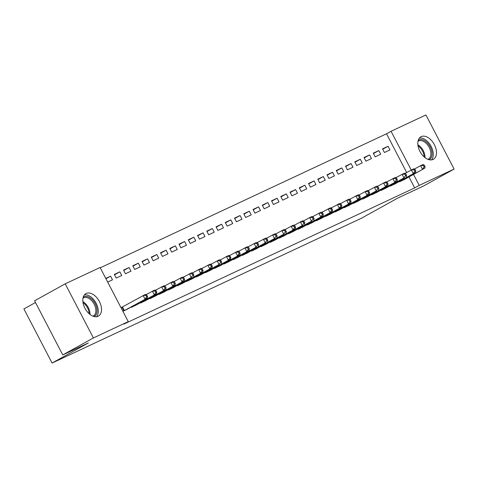 <?xml version="1.0" encoding="UTF-8"?>
<svg xmlns="http://www.w3.org/2000/svg" width="478" height="478" viewBox="0 0 478 478"><rect width="100%" height="100%" fill="white"/><g stroke="black" fill="none" stroke-linecap="round" stroke-linejoin="round"><path stroke-width="0.72" d="M433.098 159.443A12.87 7.953 -119 0 1 420.072 151.651A12.87 7.953 -119 0 1 420.921 136.774A12.87 7.953 -119 0 1 421.22 136.624A12.87 7.953 -119 0 1 434.245 144.416A12.87 7.953 -119 0 1 433.397 159.288A12.87 7.953 -119 0 1 433.098 159.443M98.098 316.275A12.87 7.953 -119 0 1 85.072 308.483A12.87 7.953 -119 0 1 85.921 293.611A12.87 7.953 -119 0 1 86.219 293.456A12.87 7.953 -119 0 1 99.245 301.248A12.87 7.953 -119 0 1 98.396 316.125A12.87 7.953 -119 0 1 98.098 316.275M406.67 172.504L386.523 133.792L100.249 267.817M386.523 133.792L391.058 131.277L425.928 114.953L454.1 169.075L419.23 185.398L413.518 174.422M35.474 302.514L23.9 308.925L52.072 363.047L361.547 218.165L397.851 198.041L423.466 186.05L454.1 169.075M52.072 363.047L88.376 342.929L62.755 354.921L34.583 300.799L65.217 283.824L100.081 267.501L128.259 321.622L93.389 337.946L65.217 283.824M373.264 153.187L375.17 156.844L380.715 154.245L378.815 150.588L373.264 153.187M390.215 185.745L390.395 186.097L395.892 183.391M354.766 161.845L356.672 165.502L362.222 162.908L360.316 159.252L354.766 161.845M371.717 194.403L371.902 194.761L377.393 192.054M336.267 170.509L338.173 174.165L343.724 171.566L341.818 167.909L336.267 170.509M353.218 203.066L353.403 203.419L358.894 200.712M317.768 179.166L319.674 182.823L325.225 180.224L323.319 176.567L317.768 179.166M334.72 211.724L334.905 212.077L340.396 209.37M299.276 187.83L301.176 191.487L306.727 188.888L304.821 185.231L299.276 187.83M316.221 220.382L316.406 220.74L321.897 218.034M280.777 196.488L282.677 200.145L288.228 197.545L286.322 193.889L280.777 196.488M297.722 229.046L297.908 229.398L303.399 226.691M262.279 205.146L264.179 208.802L269.729 206.209L267.823 202.553L262.279 205.146M279.224 237.703L279.409 238.062L284.9 235.355M243.78 213.809L245.68 217.466L251.231 214.867L249.331 211.21L243.78 213.809M260.725 246.367L260.91 246.72L266.407 244.013M225.281 222.467L227.181 226.124L232.732 223.525L230.832 219.868L225.281 222.467M242.226 255.025L242.412 255.377L247.909 252.671M206.783 231.131L208.689 234.788L214.234 232.189L212.334 228.532L206.783 231.131M223.728 263.683L223.913 264.041L229.41 261.335M188.284 239.789L190.19 243.445L195.735 240.846L193.835 237.19L188.284 239.789M205.235 272.346L205.415 272.699L210.912 269.992M169.786 248.446L171.692 252.103L177.242 249.51L175.336 245.853L169.786 248.446M186.737 281.004L186.922 281.363L192.413 278.656M151.287 257.11L153.193 260.767L158.744 258.168L156.838 254.511L151.287 257.11M168.238 289.668L168.423 290.021L173.914 287.314M132.788 265.768L134.694 269.425L140.245 266.826L138.339 263.169L132.788 265.768M149.739 298.326L149.925 298.678L155.416 295.972M114.29 274.432L116.196 278.088L121.747 275.489L119.841 271.833L114.29 274.432M131.241 306.984L131.426 307.342L136.917 304.635M128.259 321.622L123.718 324.138L414.695 187.914L408.977 176.938M122.9 311.333L127.668 308.967M120.994 307.677L121.771 307.312M105.769 278.423L110.591 276.159L112.497 279.815L107.669 282.08M140.49 302.658L140.675 303.01L146.166 300.304M123.539 270.1L125.445 273.757L130.996 271.157L129.09 267.501L123.539 270.1M158.989 293.994L159.174 294.352L164.665 291.646M142.038 261.442L143.944 265.099L149.494 262.5L147.588 258.843L142.038 261.442M177.487 285.336L177.673 285.689L183.164 282.982M160.536 252.778L162.442 256.435L167.993 253.836L166.087 250.179L160.536 252.778M195.986 276.672L196.165 277.031L201.662 274.324M179.035 244.121L180.941 247.777L186.492 245.178L184.586 241.521L179.035 244.121M214.479 268.015L214.664 268.367L220.161 265.666M197.534 235.457L199.44 239.114L204.984 236.52L203.084 232.858L197.534 235.457M232.977 259.357L233.162 259.709L238.659 257.003M216.032 226.799L217.938 230.456L223.483 227.857L221.583 224.2L216.032 226.799M251.476 250.693L251.661 251.052L257.158 248.345M234.531 218.141L236.431 221.798L241.982 219.199L240.081 215.542L234.531 218.141M269.974 242.035L270.16 242.388L275.651 239.681M253.029 209.478L254.929 213.134L260.48 210.535L258.58 206.878L253.029 209.478M288.473 233.372L288.658 233.73L294.149 231.023M271.528 200.82L273.428 204.476L278.979 201.877L277.073 198.221L271.528 200.82M306.972 224.714L307.157 225.066L312.648 222.366M290.026 192.156L291.927 195.813L297.477 193.22L295.571 189.563L290.026 192.156M325.47 216.056L325.655 216.409L331.146 213.702M308.519 183.498L310.425 187.155L315.976 184.556L314.07 180.899L308.519 183.498M343.969 207.392L344.154 207.751L349.645 205.044M327.018 174.84L328.924 178.497L334.475 175.898L332.569 172.241L327.018 174.84M362.467 198.734L362.653 199.087L368.144 196.38M345.516 166.177L347.422 169.833L352.973 167.234L351.067 163.578L345.516 166.177M380.966 190.071L381.151 190.429L386.642 187.723M364.015 157.519L365.921 161.176L371.472 158.576L369.566 154.92L364.015 157.519M399.459 181.413L399.644 181.765L405.141 179.065M382.514 148.855L384.42 152.512L389.964 149.919L388.064 146.262L382.514 148.855M411.211 169.989L391.058 131.277M62.755 354.921L93.389 337.946M414.695 187.914L419.23 185.398M105.937 278.74L110.591 276.159M114.487 274.802L119.841 271.833M123.736 270.47L129.09 267.501M132.986 266.138L138.339 263.169M142.235 261.813L147.588 258.843M151.484 257.481L156.838 254.511M160.733 253.149L166.087 250.179M169.977 248.817L175.336 245.853M179.226 244.491L184.586 241.521M188.475 240.159L193.835 237.19M197.725 235.827L203.084 232.858M206.974 231.501L212.334 228.532M216.223 227.169L221.583 224.2M225.473 222.838L230.832 219.868M234.722 218.512L240.081 215.542M243.971 214.18L249.331 211.21M253.221 209.848L258.58 206.878M262.47 205.516L267.823 202.553M271.719 201.19L277.073 198.221M280.968 196.858L286.322 193.889M290.218 192.526L295.571 189.563M299.467 188.201L304.821 185.231M308.716 183.869L314.07 180.899M317.966 179.537L323.319 176.567M327.215 175.211L332.569 172.241M336.464 170.879L341.818 167.909M345.714 166.547L351.067 163.578M354.957 162.215L360.316 159.252M364.206 157.889L369.566 154.92M373.455 153.558L378.815 150.588M382.705 149.226L388.064 146.262M123.671 310.969L147.344 298.063L126.228 309.774M121.018 307.713L145.443 294.406L146.794 295.01L145.868 295.44L146.632 296.904L147.553 296.474L146.794 295.01M146.632 296.904L145.031 299.144L143.131 295.488L145.868 295.44M147.344 298.063L147.553 296.474M132.92 306.637L156.593 293.731L135.477 305.442M146.035 294.669L154.693 290.074L156.043 290.678L155.117 291.114L155.876 292.572L156.802 292.142L156.043 290.678M155.876 292.572L154.28 294.812L152.38 291.156L155.117 291.114M156.593 293.731L156.802 292.142M142.169 302.311L165.842 289.399L144.726 301.116M155.284 290.337L163.936 285.742L165.292 286.346L164.366 286.782L165.125 288.246L166.051 287.81L165.292 286.346M165.125 288.246L163.53 290.481L161.63 286.824L164.366 286.782M165.842 289.399L166.051 287.81M83.268 297.083A11.137 6.883 -119 0 1 91.453 298.828A11.137 6.883 -119 0 1 96.956 309.033A11.137 6.883 -119 0 1 94.047 316.538M92.953 316.179A10.313 6.375 61 0 0 93.413 315.964A10.313 6.375 61 0 0 95.797 309.17A10.313 6.375 61 0 0 90.892 299.891A10.313 6.375 61 0 0 83.417 297.925A10.313 6.375 61 0 0 82.987 298.194M96.526 316.723A12.787 7.905 61 0 0 98.139 309.391A12.787 7.905 61 0 0 84.421 294.878M418.268 140.245A11.137 6.883 -119 0 1 426.448 141.99A11.137 6.883 -119 0 1 431.957 152.195A11.137 6.883 -119 0 1 429.047 159.7M427.953 159.341A10.313 6.375 61 0 0 428.413 159.126A10.313 6.375 61 0 0 430.798 152.333A10.313 6.375 61 0 0 425.892 143.053A10.313 6.375 61 0 0 418.417 141.088A10.313 6.375 61 0 0 417.987 141.363M431.526 159.885A12.787 7.905 61 0 0 433.14 152.554A12.787 7.905 61 0 0 419.421 138.046M151.418 297.979L175.091 285.073L153.976 296.784M164.534 286.011L173.185 281.417L174.542 282.02L173.616 282.45L174.374 283.914L175.301 283.478L174.542 282.02M174.374 283.914L172.779 286.155L170.873 282.498L173.616 282.45M175.091 285.073L175.301 283.478M160.668 293.647L184.341 280.741L163.225 292.452M173.783 281.679L182.435 277.085L183.791 277.688L182.865 278.118L183.624 279.582L184.55 279.152L183.791 277.688M183.624 279.582L182.028 281.823L180.122 278.166L182.865 278.118M184.341 280.741L184.55 279.152M169.917 289.321L191.278 277.491L172.474 288.12M183.032 277.348L191.684 272.753L193.04 273.356L192.114 273.792L192.873 275.256L193.799 274.82L193.04 273.356M192.873 275.256L191.278 277.491L189.372 273.834L192.114 273.792M193.59 276.409L193.799 274.82M179.166 284.99L202.839 272.078L181.724 283.795M192.281 273.022L200.933 268.421L202.29 269.03L201.363 269.461L202.122 270.924L203.048 270.488L202.29 269.03M202.122 270.924L200.527 273.165L198.621 269.508L201.363 269.461M202.839 272.078L203.048 270.488M188.416 280.658L212.089 267.752L190.973 279.463M201.531 268.69L210.183 264.095L211.539 264.698L210.613 265.129L211.372 266.593L212.298 266.162L211.539 264.698M211.372 266.593L209.776 268.833L207.87 265.176L210.613 265.129M212.089 267.752L212.298 266.162M197.665 276.332L219.026 264.501L200.222 275.131M210.78 264.358L219.432 259.763L220.788 260.367L219.862 260.803L220.621 262.261L221.547 261.83L220.788 260.367M220.621 262.261L219.026 264.501L217.12 260.845L219.862 260.803M221.338 263.42L221.547 261.83M206.914 272L230.587 259.088L209.472 270.805M220.029 260.032L228.681 255.431L230.032 256.035L229.111 256.471L229.87 257.935L230.796 257.499L230.032 256.035M229.87 257.935L228.275 260.169L226.369 256.513L229.111 256.471M230.587 259.088L230.796 257.499M216.164 267.668L239.837 254.762L218.721 266.473M229.279 255.7L237.93 251.105L239.281 251.709L238.361 252.139L239.12 253.603L240.046 253.173L239.281 251.709M239.12 253.603L237.524 255.844L235.618 252.187L238.361 252.139M239.837 254.762L240.046 253.173M225.413 263.336L249.086 250.43L227.97 262.141M238.528 251.368L247.18 246.773L248.53 247.377L247.61 247.813L248.369 249.271L249.295 248.841L248.53 247.377M248.369 249.271L246.773 251.512L244.867 247.855L247.61 247.813M249.086 250.43L249.295 248.841M234.662 259.01L256.023 247.18L237.213 257.815M247.777 247.042L256.429 242.442L257.779 243.045L256.859 243.481L257.618 244.945L258.544 244.509L257.779 243.045M257.618 244.945L256.023 247.18L254.117 243.523L256.859 243.481M258.335 246.098L258.544 244.509M243.911 254.678L265.272 242.854L246.463 253.483M257.027 242.71L265.678 238.116L267.029 238.719L266.103 239.149L266.867 240.613L267.794 240.177L267.029 238.719M266.867 240.613L265.272 242.854L263.366 239.197L266.103 239.149M267.584 241.772L267.794 240.177M253.161 250.347L274.521 238.522L255.712 249.152M266.276 238.379L274.928 233.784L276.278 234.387L275.352 234.818L276.117 236.281L277.043 235.851L276.278 234.387M276.117 236.281L274.521 238.522L272.615 234.865L275.352 234.818M276.834 237.441L277.043 235.851M262.41 246.021L283.765 234.19L264.961 244.82M275.525 234.047L284.177 229.452L285.527 230.055L284.601 230.492L285.366 231.955L286.292 231.519L285.527 230.055M285.366 231.955L283.765 234.19L281.865 230.533L284.601 230.492M286.077 233.109L286.292 231.519M271.659 241.689L295.326 228.777L274.211 240.494M284.774 229.721L293.426 225.12L294.777 225.73L293.851 226.16L294.615 227.624L295.541 227.187L294.777 225.73M294.615 227.624L293.014 229.864L291.114 226.208L293.851 226.16M295.326 228.777L295.541 227.187M280.909 237.357L302.263 225.532L283.46 236.162M294.024 225.389L302.676 220.794L304.026 221.398L303.1 221.828L303.865 223.292L304.791 222.862L304.026 221.398M303.865 223.292L302.263 225.532L300.363 221.876L303.1 221.828M304.576 224.451L304.791 222.862M290.158 233.031L311.513 221.2L292.709 231.83M303.273 221.057L311.925 216.462L313.275 217.066L312.349 217.502L313.114 218.96L314.034 218.53L313.275 217.066M313.114 218.96L311.513 221.2L309.613 217.544L312.349 217.502M313.825 220.119L314.034 218.53M299.407 228.699L323.074 215.787L301.959 227.504M312.516 216.731L321.174 212.13L322.525 212.734L321.598 213.17L322.363 214.634L323.283 214.198L322.525 212.734M322.363 214.634L320.762 216.875L318.862 213.218L321.598 213.17M323.074 215.787L323.283 214.198M308.651 224.367L332.324 211.461L311.208 223.172M321.766 212.399L330.423 207.805L331.774 208.408L330.848 208.838L331.613 210.302L332.533 209.872L331.774 208.408M331.613 210.302L330.011 212.543L328.111 208.886L330.848 208.838M332.324 211.461L332.533 209.872M317.9 220.035L341.573 207.129L320.457 218.84M331.015 208.067L339.673 203.473L341.023 204.076L340.097 204.512L340.862 205.97L341.782 205.54L341.023 204.076M340.862 205.97L339.26 208.211L337.36 204.554L340.097 204.512M341.573 207.129L341.782 205.54M327.149 215.709L350.822 202.797L329.706 214.514M340.264 203.742L348.922 199.141L350.272 199.744L349.346 200.18L350.105 201.644L351.031 201.208L350.272 199.744M350.105 201.644L348.51 203.879L346.61 200.222L349.346 200.18M350.822 202.797L351.031 201.208M336.398 211.378L360.071 198.472L338.956 210.183M349.514 199.41L358.165 194.815L359.522 195.418L358.596 195.849L359.354 197.312L360.281 196.882L359.522 195.418M359.354 197.312L357.759 199.553L355.853 195.896L358.596 195.849M360.071 198.472L360.281 196.882M345.648 207.046L369.321 194.14L348.205 205.851M358.763 195.078L367.415 190.483L368.771 191.086L367.845 191.517L368.604 192.981L369.53 192.55L368.771 191.086M368.604 192.981L367.008 195.221L365.102 191.564L367.845 191.517M369.321 194.14L369.53 192.55M354.897 202.72L376.258 190.889L357.454 201.519M368.012 190.746L376.664 186.151L378.02 186.755L377.094 187.191L377.853 188.655L378.779 188.218L378.02 186.755M377.853 188.655L376.258 190.889L374.352 187.233L377.094 187.191M378.57 189.808L378.779 188.218M364.146 198.388L387.819 185.476L366.704 197.193M377.262 186.42L385.913 181.819L387.27 182.429L386.344 182.859L387.102 184.323L388.028 183.887L387.27 182.429M387.102 184.323L385.507 186.563L383.601 182.907L386.344 182.859M387.819 185.476L388.028 183.887M373.396 194.056L397.069 181.15L375.953 192.861M386.511 182.088L395.163 177.493L396.519 178.097L395.593 178.527L396.352 179.991L397.278 179.561L396.519 178.097M396.352 179.991L394.756 182.232L392.85 178.575L395.593 178.527M397.069 181.15L397.278 179.561M382.645 189.73L404.006 177.9L385.202 188.529M395.76 177.756L404.412 173.161L405.768 173.765L404.842 174.201L405.601 175.659L406.527 175.229L405.768 173.765M405.601 175.659L404.006 177.9L402.1 174.243L404.842 174.201M406.318 176.818L406.527 175.229M391.894 185.398L415.567 172.486L394.452 184.203M405.009 173.43L413.661 168.83L415.012 169.439L414.091 169.869L414.85 171.333L415.776 170.897L415.012 169.439M414.85 171.333L413.255 173.574L411.349 169.917L414.091 169.869M415.567 172.486L415.776 170.897M401.144 181.066L424.817 168.16L403.701 179.871M414.259 169.098L422.911 164.504L424.261 165.107L423.341 165.537L424.1 167.001L425.026 166.571L424.261 165.107M424.1 167.001L422.504 169.242L420.598 165.585L423.341 165.537M424.817 168.16L425.026 166.571M123.892 310.849L121.992 307.193M124.382 310.586L122.482 306.93M133.141 306.523L132.902 306.063M133.631 306.255L133.392 305.795M142.39 302.192L142.151 301.732M142.88 301.923L142.641 301.463M82.891 301.642A10.313 6.375 -119 0 1 89.888 312.445A10.313 6.375 -119 0 1 89.978 314.434M89.177 313.771A9.972 6.166 61 0 0 89.087 312.684A9.972 6.166 61 0 0 83.029 302.676M417.886 144.81A10.313 6.375 -119 0 1 424.888 155.613A10.313 6.375 -119 0 1 424.978 157.603M424.177 156.933A9.972 6.166 61 0 0 424.082 155.846A9.972 6.166 61 0 0 418.029 145.844M151.64 297.86L151.401 297.406M152.129 297.597L151.89 297.131M160.889 293.534L160.65 293.074M161.379 293.265L161.14 292.805M170.138 289.202L169.899 288.742M170.628 288.933L170.389 288.473M179.387 284.87L179.148 284.41M179.877 284.607L179.638 284.141M188.637 280.544L188.398 280.084M189.127 280.275L188.888 279.809M197.886 276.212L197.647 275.752M198.376 275.943L198.137 275.483M207.135 271.88L206.896 271.42M207.625 271.618L207.386 271.151M216.385 267.549L216.146 267.094M216.875 267.286L216.636 266.82M225.634 263.223L225.395 262.763M226.124 262.954L225.885 262.494M234.883 258.891L234.644 258.431M235.373 258.622L235.134 258.162M244.133 254.559L243.894 254.105M244.622 254.296L244.383 253.83M253.382 250.233L253.143 249.773M253.872 249.964L253.627 249.504M262.631 245.901L262.392 245.441M263.121 245.632L262.876 245.172M271.88 241.569L271.641 241.109M272.37 241.306L272.125 240.84M281.13 237.243L280.891 236.783M281.62 236.974L281.375 236.514M290.379 232.911L290.14 232.451M290.869 232.643L290.624 232.183M299.628 228.58L299.389 228.12M300.118 228.317L299.873 227.851M308.872 224.248L308.633 223.794M309.368 223.985L309.123 223.519M318.121 219.922L317.882 219.462M318.611 219.653L318.372 219.193M327.37 215.59L327.131 215.13M327.86 215.327L327.621 214.861M336.62 211.258L336.381 210.804M337.11 210.995L336.87 210.529M345.869 206.932L345.63 206.472M346.359 206.663L346.12 206.203M355.118 202.6L354.879 202.14M355.608 202.331L355.369 201.871M364.367 198.268L364.128 197.808M364.857 198.006L364.618 197.539M373.617 193.943L373.378 193.482M374.107 193.674L373.868 193.214M382.866 189.611L382.627 189.151M383.356 189.342L383.117 188.882M392.115 185.279L391.876 184.819M392.605 185.016L392.366 184.55M401.365 180.947L401.126 180.493M401.855 180.684L401.616 180.218"/></g></svg>
